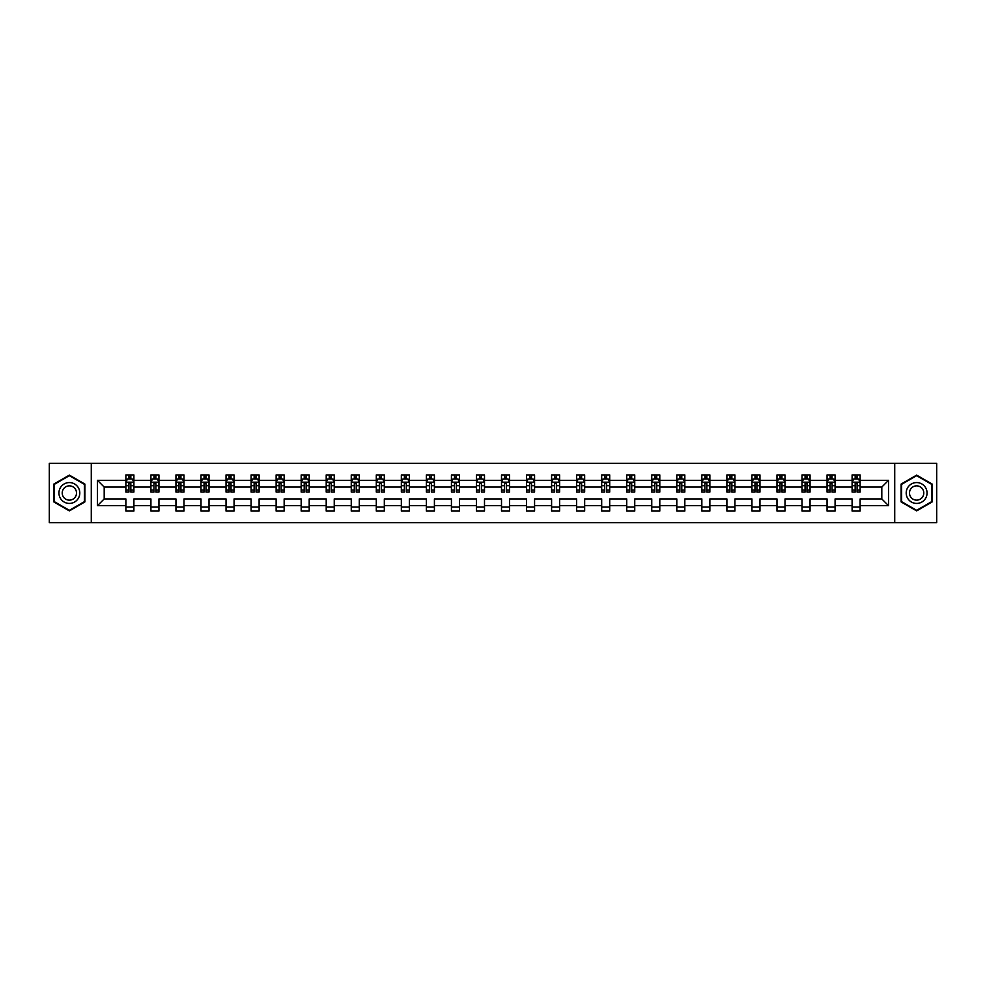 <?xml version="1.0" encoding="UTF-8"?>
<svg xmlns="http://www.w3.org/2000/svg" width="986" height="986" viewBox="0 0 986 986"><rect width="100%" height="100%" fill="white"/><g stroke="black" fill="none" stroke-linecap="round" stroke-linejoin="round"><path stroke-width="1.48" d="M894.721 463.297L49.3 463.297L49.3 522.703L936.7 522.703L936.7 463.297L894.721 463.297L894.721 522.703M860.125 505.682L860.125 498.941L881.804 498.941L888.546 505.682L860.125 505.682L860.125 511.056L852.101 511.056L852.101 505.682L835.08 505.682L835.08 511.056L827.057 511.056L827.057 505.682L810.048 505.682L810.048 511.056L802.012 511.056L802.012 505.682L785.004 505.682L785.004 511.056L776.98 511.056L776.98 505.682L759.959 505.682L759.959 511.056L751.936 511.056L751.936 505.682L734.915 505.682L734.915 511.056L726.892 511.056L726.892 505.682L709.871 505.682L709.871 511.056L701.847 511.056L701.847 505.682L684.826 505.682L684.826 511.056L676.803 511.056L676.803 505.682L659.794 505.682L659.794 511.056L651.758 511.056L651.758 505.682L634.75 505.682L634.75 511.056L626.714 511.056L626.714 505.682L609.705 505.682L609.705 511.056L601.682 511.056L601.682 505.682L584.661 505.682L584.661 511.056L576.637 511.056L576.637 505.682L559.617 505.682L559.617 511.056L551.593 511.056L551.593 505.682L534.572 505.682L534.572 511.056L526.549 511.056L526.549 505.682L509.54 505.682L509.54 511.056L501.504 511.056L501.504 505.682L484.496 505.682L484.496 511.056L476.46 511.056L476.46 505.682L459.451 505.682L459.451 511.056L451.428 511.056L451.428 505.682L434.407 505.682L434.407 511.056L426.383 511.056L426.383 505.682L409.363 505.682L409.363 511.056L401.339 511.056L401.339 505.682L384.318 505.682L384.318 511.056L376.295 511.056L376.295 505.682L359.286 505.682L359.286 511.056L351.25 511.056L351.25 505.682L334.242 505.682L334.242 511.056L326.206 511.056L326.206 505.682L309.197 505.682L309.197 511.056L301.174 511.056L301.174 505.682L284.153 505.682L284.153 511.056L276.129 511.056L276.129 505.682L259.108 505.682L259.108 511.056L251.085 511.056L251.085 505.682L234.064 505.682L234.064 511.056L226.04 511.056L226.04 505.682L209.02 505.682L209.02 511.056L200.996 511.056L200.996 505.682L183.988 505.682L183.988 511.056L175.952 511.056L175.952 505.682L158.943 505.682L158.943 511.056L150.92 511.056L150.92 505.682L133.899 505.682L133.899 511.056L125.875 511.056L125.875 505.682L97.454 505.682L97.454 480.318L125.875 480.318L125.875 474.944L133.899 474.944L133.899 480.318L150.92 480.318L150.92 474.944L158.943 474.944L158.943 480.318L175.952 480.318L175.952 474.944L183.988 474.944L183.988 480.318L200.996 480.318L200.996 474.944L209.02 474.944L209.02 480.318L226.04 480.318L226.04 474.944L234.064 474.944L234.064 480.318L251.085 480.318L251.085 474.944L259.108 474.944L259.108 480.318L276.129 480.318L276.129 474.944L284.153 474.944L284.153 480.318L301.174 480.318L301.174 474.944L309.197 474.944L309.197 480.318L326.206 480.318L326.206 474.944L334.242 474.944L334.242 480.318L351.25 480.318L351.25 474.944L359.286 474.944L359.286 480.318L376.295 480.318L376.295 474.944L384.318 474.944L384.318 480.318L401.339 480.318L401.339 474.944L409.363 474.944L409.363 480.318L426.383 480.318L426.383 474.944L434.407 474.944L434.407 480.318L451.428 480.318L451.428 474.944L459.451 474.944L459.451 480.318L476.46 480.318L476.46 474.944L484.496 474.944L484.496 480.318L501.504 480.318L501.504 474.944L509.54 474.944L509.54 480.318L526.549 480.318L526.549 474.944L534.572 474.944L534.572 480.318L551.593 480.318L551.593 474.944L559.617 474.944L559.617 480.318L576.637 480.318L576.637 474.944L584.661 474.944L584.661 480.318L601.682 480.318L601.682 474.944L609.705 474.944L609.705 480.318L626.714 480.318L626.714 474.944L634.75 474.944L634.75 480.318L651.758 480.318L651.758 474.944L659.794 474.944L659.794 480.318L676.803 480.318L676.803 474.944L684.826 474.944L684.826 480.318L701.847 480.318L701.847 474.944L709.871 474.944L709.871 480.318L726.892 480.318L726.892 474.944L734.915 474.944L734.915 480.318L751.936 480.318L751.936 474.944L759.959 474.944L759.959 480.318L776.98 480.318L776.98 474.944L785.004 474.944L785.004 480.318L802.012 480.318L802.012 474.944L810.048 474.944L810.048 480.318L827.057 480.318L827.057 474.944L835.08 474.944L835.08 480.318L852.101 480.318L852.101 474.944L860.125 474.944L860.125 480.318L888.546 480.318L888.546 505.682M91.279 522.703L91.279 463.297M852.101 480.318L852.101 487.059L835.08 487.059L835.08 480.318M835.08 505.682L835.08 498.941L852.101 498.941L852.101 505.682M827.057 480.318L827.057 487.059L810.048 487.059L810.048 480.318M810.048 505.682L810.048 498.941L827.057 498.941L827.057 505.682M802.012 480.318L802.012 487.059L785.004 487.059L785.004 480.318M785.004 505.682L785.004 498.941L802.012 498.941L802.012 505.682M776.98 480.318L776.98 487.059L759.959 487.059L759.959 480.318M759.959 505.682L759.959 498.941L776.98 498.941L776.98 505.682M751.936 480.318L751.936 487.059L734.915 487.059L734.915 480.318M734.915 505.682L734.915 498.941L751.936 498.941L751.936 505.682M726.892 480.318L726.892 487.059L709.871 487.059L709.871 480.318M709.871 505.682L709.871 498.941L726.892 498.941L726.892 505.682M701.847 480.318L701.847 487.059L684.826 487.059L684.826 480.318M684.826 505.682L684.826 498.941L701.847 498.941L701.847 505.682M676.803 480.318L676.803 487.059L659.794 487.059L659.794 480.318M659.794 505.682L659.794 498.941L676.803 498.941L676.803 505.682M651.758 480.318L651.758 487.059L634.75 487.059L634.75 480.318M634.75 505.682L634.75 498.941L651.758 498.941L651.758 505.682M626.714 480.318L626.714 487.059L609.705 487.059L609.705 480.318M609.705 505.682L609.705 498.941L626.714 498.941L626.714 505.682M601.682 480.318L601.682 487.059L584.661 487.059L584.661 480.318M584.661 505.682L584.661 498.941L601.682 498.941L601.682 505.682M576.637 480.318L576.637 487.059L559.617 487.059L559.617 480.318M559.617 505.682L559.617 498.941L576.637 498.941L576.637 505.682M551.593 480.318L551.593 487.059L534.572 487.059L534.572 480.318M534.572 505.682L534.572 498.941L551.593 498.941L551.593 505.682M526.549 480.318L526.549 487.059L509.54 487.059L509.54 480.318M509.54 505.682L509.54 498.941L526.549 498.941L526.549 505.682M501.504 480.318L501.504 487.059L484.496 487.059L484.496 480.318M484.496 505.682L484.496 498.941L501.504 498.941L501.504 505.682M476.46 480.318L476.46 487.059L459.451 487.059L459.451 480.318M459.451 505.682L459.451 498.941L476.46 498.941L476.46 505.682M451.428 480.318L451.428 487.059L434.407 487.059L434.407 480.318M434.407 505.682L434.407 498.941L451.428 498.941L451.428 505.682M426.383 480.318L426.383 487.059L409.363 487.059L409.363 480.318M409.363 505.682L409.363 498.941L426.383 498.941L426.383 505.682M401.339 480.318L401.339 487.059L384.318 487.059L384.318 480.318M384.318 505.682L384.318 498.941L401.339 498.941L401.339 505.682M376.295 480.318L376.295 487.059L359.286 487.059L359.286 480.318M359.286 505.682L359.286 498.941L376.295 498.941L376.295 505.682M351.25 480.318L351.25 487.059L334.242 487.059L334.242 480.318M334.242 505.682L334.242 498.941L351.25 498.941L351.25 505.682M326.206 480.318L326.206 487.059L309.197 487.059L309.197 480.318M309.197 505.682L309.197 498.941L326.206 498.941L326.206 505.682M301.174 480.318L301.174 487.059L284.153 487.059L284.153 480.318M284.153 505.682L284.153 498.941L301.174 498.941L301.174 505.682M276.129 480.318L276.129 487.059L259.108 487.059L259.108 480.318M259.108 505.682L259.108 498.941L276.129 498.941L276.129 505.682M251.085 480.318L251.085 487.059L234.064 487.059L234.064 480.318M234.064 505.682L234.064 498.941L251.085 498.941L251.085 505.682M226.04 480.318L226.04 487.059L209.02 487.059L209.02 480.318M209.02 505.682L209.02 498.941L226.04 498.941L226.04 505.682M200.996 480.318L200.996 487.059L183.988 487.059L183.988 480.318M183.988 505.682L183.988 498.941L200.996 498.941L200.996 505.682M175.952 480.318L175.952 487.059L158.943 487.059L158.943 480.318M158.943 505.682L158.943 498.941L175.952 498.941L175.952 505.682M150.92 480.318L150.92 487.059L133.899 487.059L133.899 480.318M133.899 505.682L133.899 498.941L150.92 498.941L150.92 505.682M125.875 480.318L125.875 487.059L104.196 487.059L104.196 498.941L125.875 498.941L125.875 505.682M97.454 480.318L104.196 487.059M881.804 498.941L881.804 487.059L860.125 487.059L860.125 480.318M855.158 478.95L857.08 478.95M830.113 478.95L832.036 478.95M805.069 478.95L806.992 478.95M780.025 478.95L781.947 478.95M754.98 478.95L756.903 478.95M729.936 478.95L731.871 478.95M704.891 478.95L706.826 478.95M679.859 478.95L681.782 478.95M654.815 478.95L656.738 478.95M629.771 478.95L631.693 478.95M604.726 478.95L606.649 478.95M579.682 478.95L581.617 478.95M554.637 478.95L556.572 478.95M529.605 478.95L531.528 478.95M504.561 478.95L506.484 478.95M479.516 478.95L481.439 478.95M454.472 478.95L456.395 478.95M429.428 478.95L431.363 478.95M404.383 478.95L406.318 478.95M379.351 478.95L381.274 478.95M354.307 478.95L356.229 478.95M329.262 478.95L331.185 478.95M304.218 478.95L306.141 478.95M279.174 478.95L281.109 478.95M254.129 478.95L256.064 478.95M229.097 478.95L231.02 478.95M204.053 478.95L205.975 478.95M179.008 478.95L180.931 478.95M153.964 478.95L155.887 478.95M128.919 478.95L130.842 478.95M125.875 507.05L133.899 507.05M150.92 507.05L158.943 507.05M175.952 507.05L183.988 507.05M200.996 507.05L209.02 507.05M226.04 507.05L234.064 507.05M251.085 507.05L259.108 507.05M276.129 507.05L284.153 507.05M301.174 507.05L309.197 507.05M326.206 507.05L334.242 507.05M351.25 507.05L359.286 507.05M376.295 507.05L384.318 507.05M401.339 507.05L409.363 507.05M426.383 507.05L434.407 507.05M451.428 507.05L459.451 507.05M476.46 507.05L484.496 507.05M501.504 507.05L509.54 507.05M526.549 507.05L534.572 507.05M551.593 507.05L559.617 507.05M576.637 507.05L584.661 507.05M601.682 507.05L609.705 507.05M626.714 507.05L634.75 507.05M651.758 507.05L659.794 507.05M676.803 507.05L684.826 507.05M701.847 507.05L709.871 507.05M726.892 507.05L734.915 507.05M751.936 507.05L759.959 507.05M776.98 507.05L785.004 507.05M802.012 507.05L810.048 507.05M827.057 507.05L835.08 507.05M852.101 507.05L860.125 507.05M104.196 498.941L97.454 505.682M888.546 480.318L881.804 487.059M84.858 484.052L69.365 475.116L53.873 484.052L53.873 501.948L69.365 510.884L84.858 501.948L84.858 484.052M901.142 484.052L901.142 501.948L916.635 510.884L932.127 501.948L932.127 484.052L916.635 475.116L901.142 484.052M130.842 477.027L128.919 477.027M127.379 479.221L125.875 479.221L125.875 474.944L128.919 474.944L128.919 479.036M125.875 490.03L125.875 492.039L128.919 492.039L128.919 490.03L125.875 490.03L125.875 487.059M133.899 487.059L133.899 492.039L130.842 492.039L130.842 483.448L128.919 483.448L128.919 490.03M132.395 479.221L133.899 479.221L133.899 474.944L130.842 474.944L130.842 479.036M133.899 482.24L132.297 479.036L127.477 479.036L125.875 482.24M155.887 477.027L153.964 477.027M152.423 479.221L150.92 479.221L150.92 474.944L153.964 474.944L153.964 479.036M150.92 490.03L150.92 492.039L153.964 492.039L153.964 490.03L150.92 490.03L150.92 487.059M158.943 487.059L158.943 492.039L155.887 492.039L155.887 483.448L153.964 483.448L153.964 490.03M157.427 479.221L158.943 479.221L158.943 474.944L155.887 474.944L155.887 479.036M158.943 482.24L157.341 479.036L152.522 479.036L150.92 482.24M180.931 477.027L179.008 477.027M177.468 479.221L175.952 479.221L175.952 474.944L179.008 474.944L179.008 479.036M175.952 490.03L175.952 492.039L179.008 492.039L179.008 490.03L175.952 490.03L175.952 487.059M183.988 487.059L183.988 492.039L180.931 492.039L180.931 483.448L179.008 483.448L179.008 490.03M182.472 479.221L183.988 479.221L183.988 474.944L180.931 474.944L180.931 479.036M183.988 482.24L182.373 479.036L177.566 479.036L175.952 482.24M60.331 487.787A10.439 10.439 0 0 0 64.152 502.034A10.439 10.439 0 0 0 78.399 498.213A10.439 10.439 0 0 0 74.579 483.966A10.439 10.439 0 0 0 60.331 487.787M63.178 489.426A7.148 7.148 0 0 0 65.791 499.187A7.148 7.148 0 0 0 75.552 496.574A7.148 7.148 0 0 0 72.939 486.813A7.148 7.148 0 0 0 63.178 489.426M84.377 484.336L84.377 501.664L69.365 510.329L54.353 501.664L54.353 484.336L69.365 475.671L84.377 484.336M907.601 487.787A10.439 10.439 0 0 0 911.421 502.034A10.439 10.439 0 0 0 925.669 498.213A10.439 10.439 0 0 0 921.848 483.966A10.439 10.439 0 0 0 907.601 487.787M910.448 489.426A7.148 7.148 0 0 0 913.061 499.187A7.148 7.148 0 0 0 922.822 496.574A7.148 7.148 0 0 0 920.209 486.813A7.148 7.148 0 0 0 910.448 489.426M931.647 484.336L931.647 501.664L916.635 510.329L901.623 501.664L901.623 484.336L916.635 475.671L931.647 484.336M205.975 477.027L204.053 477.027M202.512 479.221L200.996 479.221L200.996 474.944L204.053 474.944L204.053 479.036M200.996 490.03L200.996 492.039L204.053 492.039L204.053 490.03L200.996 490.03L200.996 487.059M209.02 487.059L209.02 492.039L205.975 492.039L205.975 483.448L204.053 483.448L204.053 490.03M207.516 479.221L209.02 479.221L209.02 474.944L205.975 474.944L205.975 479.036M209.02 482.24L207.417 479.036L202.598 479.036L200.996 482.24M231.02 477.027L229.097 477.027M227.556 479.221L226.04 479.221L226.04 474.944L229.097 474.944L229.097 479.036M226.04 490.03L226.04 492.039L229.097 492.039L229.097 490.03L226.04 490.03L226.04 487.059M234.064 487.059L234.064 492.039L231.02 492.039L231.02 483.448L229.097 483.448L229.097 490.03M232.56 479.221L234.064 479.221L234.064 474.944L231.02 474.944L231.02 479.036M234.064 482.24L232.462 479.036L227.643 479.036L226.04 482.24M256.064 477.027L254.129 477.027M252.589 479.221L251.085 479.221L251.085 474.944L254.129 474.944L254.129 479.036M251.085 490.03L251.085 492.039L254.129 492.039L254.129 490.03L251.085 490.03L251.085 487.059M259.108 487.059L259.108 492.039L256.064 492.039L256.064 483.448L254.129 483.448L254.129 490.03M257.605 479.221L259.108 479.221L259.108 474.944L256.064 474.944L256.064 479.036M259.108 482.24L257.506 479.036L252.687 479.036L251.085 482.24M281.109 477.027L279.174 477.027M277.633 479.221L276.129 479.221L276.129 474.944L279.174 474.944L279.174 479.036M276.129 490.03L276.129 492.039L279.174 492.039L279.174 490.03L276.129 490.03L276.129 487.059M284.153 487.059L284.153 492.039L281.109 492.039L281.109 483.448L279.174 483.448L279.174 490.03M282.649 479.221L284.153 479.221L284.153 474.944L281.109 474.944L281.109 479.036M284.153 482.24L282.551 479.036L277.732 479.036L276.129 482.24M306.141 477.027L304.218 477.027M302.677 479.221L301.174 479.221L301.174 474.944L304.218 474.944L304.218 479.036M301.174 490.03L301.174 492.039L304.218 492.039L304.218 490.03L301.174 490.03L301.174 487.059M309.197 487.059L309.197 492.039L306.141 492.039L306.141 483.448L304.218 483.448L304.218 490.03M307.681 479.221L309.197 479.221L309.197 474.944L306.141 474.944L306.141 479.036M309.197 482.24L307.595 479.036L302.776 479.036L301.174 482.24M331.185 477.027L329.262 477.027M327.722 479.221L326.206 479.221L326.206 474.944L329.262 474.944L329.262 479.036M326.206 490.03L326.206 492.039L329.262 492.039L329.262 490.03L326.206 490.03L326.206 487.059M334.242 487.059L334.242 492.039L331.185 492.039L331.185 483.448L329.262 483.448L329.262 490.03M332.726 479.221L334.242 479.221L334.242 474.944L331.185 474.944L331.185 479.036M334.242 482.24L332.627 479.036L327.82 479.036L326.206 482.24M356.229 477.027L354.307 477.027M352.766 479.221L351.25 479.221L351.25 474.944L354.307 474.944L354.307 479.036M351.25 490.03L351.25 492.039L354.307 492.039L354.307 490.03L351.25 490.03L351.25 487.059M359.286 487.059L359.286 492.039L356.229 492.039L356.229 483.448L354.307 483.448L354.307 490.03M357.77 479.221L359.286 479.221L359.286 474.944L356.229 474.944L356.229 479.036M359.286 482.24L357.671 479.036L352.865 479.036L351.25 482.24M381.274 477.027L379.351 477.027M377.811 479.221L376.295 479.221L376.295 474.944L379.351 474.944L379.351 479.036M376.295 490.03L376.295 492.039L379.351 492.039L379.351 490.03L376.295 490.03L376.295 487.059M384.318 487.059L384.318 492.039L381.274 492.039L381.274 483.448L379.351 483.448L379.351 490.03M382.815 479.221L384.318 479.221L384.318 474.944L381.274 474.944L381.274 479.036M384.318 482.24L382.716 479.036L377.897 479.036L376.295 482.24M406.318 477.027L404.383 477.027M402.843 479.221L401.339 479.221L401.339 474.944L404.383 474.944L404.383 479.036M401.339 490.03L401.339 492.039L404.383 492.039L404.383 490.03L401.339 490.03L401.339 487.059M409.363 487.059L409.363 492.039L406.318 492.039L406.318 483.448L404.383 483.448L404.383 490.03M407.859 479.221L409.363 479.221L409.363 474.944L406.318 474.944L406.318 479.036M409.363 482.24L407.76 479.036L402.941 479.036L401.339 482.24M431.363 477.027L429.428 477.027M427.887 479.221L426.383 479.221L426.383 474.944L429.428 474.944L429.428 479.036M426.383 490.03L426.383 492.039L429.428 492.039L429.428 490.03L426.383 490.03L426.383 487.059M434.407 487.059L434.407 492.039L431.363 492.039L431.363 483.448L429.428 483.448L429.428 490.03M432.903 479.221L434.407 479.221L434.407 474.944L431.363 474.944L431.363 479.036M434.407 482.24L432.805 479.036L427.986 479.036L426.383 482.24M456.395 477.027L454.472 477.027M452.931 479.221L451.428 479.221L451.428 474.944L454.472 474.944L454.472 479.036M451.428 490.03L451.428 492.039L454.472 492.039L454.472 490.03L451.428 490.03L451.428 487.059M459.451 487.059L459.451 492.039L456.395 492.039L456.395 483.448L454.472 483.448L454.472 490.03M457.935 479.221L459.451 479.221L459.451 474.944L456.395 474.944L456.395 479.036M459.451 482.24L457.849 479.036L453.03 479.036L451.428 482.24M481.439 477.027L479.516 477.027M477.976 479.221L476.46 479.221L476.46 474.944L479.516 474.944L479.516 479.036M476.46 490.03L476.46 492.039L479.516 492.039L479.516 490.03L476.46 490.03L476.46 487.059M484.496 487.059L484.496 492.039L481.439 492.039L481.439 483.448L479.516 483.448L479.516 490.03M482.98 479.221L484.496 479.221L484.496 474.944L481.439 474.944L481.439 479.036M484.496 482.24L482.881 479.036L478.074 479.036L476.46 482.24M506.484 477.027L504.561 477.027M503.02 479.221L501.504 479.221L501.504 474.944L504.561 474.944L504.561 479.036M501.504 490.03L501.504 492.039L504.561 492.039L504.561 490.03L501.504 490.03L501.504 487.059M509.54 487.059L509.54 492.039L506.484 492.039L506.484 483.448L504.561 483.448L504.561 490.03M508.024 479.221L509.54 479.221L509.54 474.944L506.484 474.944L506.484 479.036M509.54 482.24L507.926 479.036L503.119 479.036L501.504 482.24M531.528 477.027L529.605 477.027M528.065 479.221L526.549 479.221L526.549 474.944L529.605 474.944L529.605 479.036M526.549 490.03L526.549 492.039L529.605 492.039L529.605 490.03L526.549 490.03L526.549 487.059M534.572 487.059L534.572 492.039L531.528 492.039L531.528 483.448L529.605 483.448L529.605 490.03M533.069 479.221L534.572 479.221L534.572 474.944L531.528 474.944L531.528 479.036M534.572 482.24L532.97 479.036L528.151 479.036L526.549 482.24M556.572 477.027L554.637 477.027M553.097 479.221L551.593 479.221L551.593 474.944L554.637 474.944L554.637 479.036M551.593 490.03L551.593 492.039L554.637 492.039L554.637 490.03L551.593 490.03L551.593 487.059M559.617 487.059L559.617 492.039L556.572 492.039L556.572 483.448L554.637 483.448L554.637 490.03M558.113 479.221L559.617 479.221L559.617 474.944L556.572 474.944L556.572 479.036M559.617 482.24L558.014 479.036L553.195 479.036L551.593 482.24M581.617 477.027L579.682 477.027M578.141 479.221L576.637 479.221L576.637 474.944L579.682 474.944L579.682 479.036M576.637 490.03L576.637 492.039L579.682 492.039L579.682 490.03L576.637 490.03L576.637 487.059M584.661 487.059L584.661 492.039L581.617 492.039L581.617 483.448L579.682 483.448L579.682 490.03M583.157 479.221L584.661 479.221L584.661 474.944L581.617 474.944L581.617 479.036M584.661 482.24L583.059 479.036L578.24 479.036L576.637 482.24M606.649 477.027L604.726 477.027M603.185 479.221L601.682 479.221L601.682 474.944L604.726 474.944L604.726 479.036M601.682 490.03L601.682 492.039L604.726 492.039L604.726 490.03L601.682 490.03L601.682 487.059M609.705 487.059L609.705 492.039L606.649 492.039L606.649 483.448L604.726 483.448L604.726 490.03M608.189 479.221L609.705 479.221L609.705 474.944L606.649 474.944L606.649 479.036M609.705 482.24L608.103 479.036L603.284 479.036L601.682 482.24M631.693 477.027L629.771 477.027M628.23 479.221L626.714 479.221L626.714 474.944L629.771 474.944L629.771 479.036M626.714 490.03L626.714 492.039L629.771 492.039L629.771 490.03L626.714 490.03L626.714 487.059M634.75 487.059L634.75 492.039L631.693 492.039L631.693 483.448L629.771 483.448L629.771 490.03M633.234 479.221L634.75 479.221L634.75 474.944L631.693 474.944L631.693 479.036M634.75 482.24L633.135 479.036L628.328 479.036L626.714 482.24M656.738 477.027L654.815 477.027M653.274 479.221L651.758 479.221L651.758 474.944L654.815 474.944L654.815 479.036M651.758 490.03L651.758 492.039L654.815 492.039L654.815 490.03L651.758 490.03L651.758 487.059M659.794 487.059L659.794 492.039L656.738 492.039L656.738 483.448L654.815 483.448L654.815 490.03M658.278 479.221L659.794 479.221L659.794 474.944L656.738 474.944L656.738 479.036M659.794 482.24L658.18 479.036L653.373 479.036L651.758 482.24M681.782 477.027L679.859 477.027M678.319 479.221L676.803 479.221L676.803 474.944L679.859 474.944L679.859 479.036M676.803 490.03L676.803 492.039L679.859 492.039L679.859 490.03L676.803 490.03L676.803 487.059M684.826 487.059L684.826 492.039L681.782 492.039L681.782 483.448L679.859 483.448L679.859 490.03M683.323 479.221L684.826 479.221L684.826 474.944L681.782 474.944L681.782 479.036M684.826 482.24L683.224 479.036L678.405 479.036L676.803 482.24M706.826 477.027L704.891 477.027M703.351 479.221L701.847 479.221L701.847 474.944L704.891 474.944L704.891 479.036M701.847 490.03L701.847 492.039L704.891 492.039L704.891 490.03L701.847 490.03L701.847 487.059M709.871 487.059L709.871 492.039L706.826 492.039L706.826 483.448L704.891 483.448L704.891 490.03M708.367 479.221L709.871 479.221L709.871 474.944L706.826 474.944L706.826 479.036M709.871 482.24L708.268 479.036L703.449 479.036L701.847 482.24M731.871 477.027L729.936 477.027M728.395 479.221L726.892 479.221L726.892 474.944L729.936 474.944L729.936 479.036M726.892 490.03L726.892 492.039L729.936 492.039L729.936 490.03L726.892 490.03L726.892 487.059M734.915 487.059L734.915 492.039L731.871 492.039L731.871 483.448L729.936 483.448L729.936 490.03M733.411 479.221L734.915 479.221L734.915 474.944L731.871 474.944L731.871 479.036M734.915 482.24L733.313 479.036L728.494 479.036L726.892 482.24M756.903 477.027L754.98 477.027M753.44 479.221L751.936 479.221L751.936 474.944L754.98 474.944L754.98 479.036M751.936 490.03L751.936 492.039L754.98 492.039L754.98 490.03L751.936 490.03L751.936 487.059M759.959 487.059L759.959 492.039L756.903 492.039L756.903 483.448L754.98 483.448L754.98 490.03M758.444 479.221L759.959 479.221L759.959 474.944L756.903 474.944L756.903 479.036M759.959 482.24L758.357 479.036L753.538 479.036L751.936 482.24M781.947 477.027L780.025 477.027M778.484 479.221L776.98 479.221L776.98 474.944L780.025 474.944L780.025 479.036M776.98 490.03L776.98 492.039L780.025 492.039L780.025 490.03L776.98 490.03L776.98 487.059M785.004 487.059L785.004 492.039L781.947 492.039L781.947 483.448L780.025 483.448L780.025 490.03M783.488 479.221L785.004 479.221L785.004 474.944L781.947 474.944L781.947 479.036M785.004 482.24L783.402 479.036L778.583 479.036L776.98 482.24M806.992 477.027L805.069 477.027M803.528 479.221L802.012 479.221L802.012 474.944L805.069 474.944L805.069 479.036M802.012 490.03L802.012 492.039L805.069 492.039L805.069 490.03L802.012 490.03L802.012 487.059M810.048 487.059L810.048 492.039L806.992 492.039L806.992 483.448L805.069 483.448L805.069 490.03M808.532 479.221L810.048 479.221L810.048 474.944L806.992 474.944L806.992 479.036M810.048 482.24L808.434 479.036L803.627 479.036L802.012 482.24M832.036 477.027L830.113 477.027M828.573 479.221L827.057 479.221L827.057 474.944L830.113 474.944L830.113 479.036M827.057 490.03L827.057 492.039L830.113 492.039L830.113 490.03L827.057 490.03L827.057 487.059M835.08 487.059L835.08 492.039L832.036 492.039L832.036 483.448L830.113 483.448L830.113 490.03M833.577 479.221L835.08 479.221L835.08 474.944L832.036 474.944L832.036 479.036M835.08 482.24L833.478 479.036L828.659 479.036L827.057 482.24M857.08 477.027L855.158 477.027M853.605 479.221L852.101 479.221L852.101 474.944L855.158 474.944L855.158 479.036M852.101 490.03L852.101 492.039L855.158 492.039L855.158 490.03L852.101 490.03L852.101 487.059M860.125 487.059L860.125 492.039L857.08 492.039L857.08 483.448L855.158 483.448L855.158 490.03M858.621 479.221L860.125 479.221L860.125 474.944L857.08 474.944L857.08 479.036M860.125 482.24L858.523 479.036L853.703 479.036L852.101 482.24M133.862 482.166L125.912 482.166M133.899 490.03L130.842 490.03M128.919 485.716L125.875 485.716M133.899 485.716L130.842 485.716M130.842 478.05L128.919 478.05M158.906 482.166L150.957 482.166M158.943 490.03L155.887 490.03M153.964 485.716L150.92 485.716M158.943 485.716L155.887 485.716M155.887 478.05L153.964 478.05M183.938 482.166L176.001 482.166M183.988 490.03L180.931 490.03M179.008 485.716L175.952 485.716M183.988 485.716L180.931 485.716M180.931 478.05L179.008 478.05M208.983 482.166L201.045 482.166M209.02 490.03L205.975 490.03M204.053 485.716L200.996 485.716M209.02 485.716L205.975 485.716M205.975 478.05L204.053 478.05M234.027 482.166L226.077 482.166M234.064 490.03L231.02 490.03M229.097 485.716L226.04 485.716M234.064 485.716L231.02 485.716M231.02 478.05L229.097 478.05M259.071 482.166L251.122 482.166M259.108 490.03L256.064 490.03M254.129 485.716L251.085 485.716M259.108 485.716L256.064 485.716M256.064 478.05L254.129 478.05M284.116 482.166L276.166 482.166M284.153 490.03L281.109 490.03M279.174 485.716L276.129 485.716M284.153 485.716L281.109 485.716M281.109 478.05L279.174 478.05M309.16 482.166L301.211 482.166M309.197 490.03L306.141 490.03M304.218 485.716L301.174 485.716M309.197 485.716L306.141 485.716M306.141 478.05L304.218 478.05M334.192 482.166L326.255 482.166M334.242 490.03L331.185 490.03M329.262 485.716L326.206 485.716M334.242 485.716L331.185 485.716M331.185 478.05L329.262 478.05M359.237 482.166L351.299 482.166M359.286 490.03L356.229 490.03M354.307 485.716L351.25 485.716M359.286 485.716L356.229 485.716M356.229 478.05L354.307 478.05M384.281 482.166L376.332 482.166M384.318 490.03L381.274 490.03M379.351 485.716L376.295 485.716M384.318 485.716L381.274 485.716M381.274 478.05L379.351 478.05M409.326 482.166L401.376 482.166M409.363 490.03L406.318 490.03M404.383 485.716L401.339 485.716M409.363 485.716L406.318 485.716M406.318 478.05L404.383 478.05M434.37 482.166L426.42 482.166M434.407 490.03L431.363 490.03M429.428 485.716L426.383 485.716M434.407 485.716L431.363 485.716M431.363 478.05L429.428 478.05M459.414 482.166L451.465 482.166M459.451 490.03L456.395 490.03M454.472 485.716L451.428 485.716M459.451 485.716L456.395 485.716M456.395 478.05L454.472 478.05M484.446 482.166L476.509 482.166M484.496 490.03L481.439 490.03M479.516 485.716L476.46 485.716M484.496 485.716L481.439 485.716M481.439 478.05L479.516 478.05M509.491 482.166L501.554 482.166M509.54 490.03L506.484 490.03M504.561 485.716L501.504 485.716M509.54 485.716L506.484 485.716M506.484 478.05L504.561 478.05M534.535 482.166L526.586 482.166M534.572 490.03L531.528 490.03M529.605 485.716L526.549 485.716M534.572 485.716L531.528 485.716M531.528 478.05L529.605 478.05M559.58 482.166L551.63 482.166M559.617 490.03L556.572 490.03M554.637 485.716L551.593 485.716M559.617 485.716L556.572 485.716M556.572 478.05L554.637 478.05M584.624 482.166L576.674 482.166M584.661 490.03L581.617 490.03M579.682 485.716L576.637 485.716M584.661 485.716L581.617 485.716M581.617 478.05L579.682 478.05M609.668 482.166L601.719 482.166M609.705 490.03L606.649 490.03M604.726 485.716L601.682 485.716M609.705 485.716L606.649 485.716M606.649 478.05L604.726 478.05M634.701 482.166L626.763 482.166M634.75 490.03L631.693 490.03M629.771 485.716L626.714 485.716M634.75 485.716L631.693 485.716M631.693 478.05L629.771 478.05M659.745 482.166L651.808 482.166M659.794 490.03L656.738 490.03M654.815 485.716L651.758 485.716M659.794 485.716L656.738 485.716M656.738 478.05L654.815 478.05M684.789 482.166L676.84 482.166M684.826 490.03L681.782 490.03M679.859 485.716L676.803 485.716M684.826 485.716L681.782 485.716M681.782 478.05L679.859 478.05M709.834 482.166L701.884 482.166M709.871 490.03L706.826 490.03M704.891 485.716L701.847 485.716M709.871 485.716L706.826 485.716M706.826 478.05L704.891 478.05M734.878 482.166L726.928 482.166M734.915 490.03L731.871 490.03M729.936 485.716L726.892 485.716M734.915 485.716L731.871 485.716M731.871 478.05L729.936 478.05M759.923 482.166L751.973 482.166M759.959 490.03L756.903 490.03M754.98 485.716L751.936 485.716M759.959 485.716L756.903 485.716M756.903 478.05L754.98 478.05M784.955 482.166L777.017 482.166M785.004 490.03L781.947 490.03M780.025 485.716L776.98 485.716M785.004 485.716L781.947 485.716M781.947 478.05L780.025 478.05M809.999 482.166L802.062 482.166M810.048 490.03L806.992 490.03M805.069 485.716L802.012 485.716M810.048 485.716L806.992 485.716M806.992 478.05L805.069 478.05M835.043 482.166L827.094 482.166M835.08 490.03L832.036 490.03M830.113 485.716L827.057 485.716M835.08 485.716L832.036 485.716M832.036 478.05L830.113 478.05M860.088 482.166L852.138 482.166M860.125 490.03L857.08 490.03M855.158 485.716L852.101 485.716M860.125 485.716L857.08 485.716M857.08 478.05L855.158 478.05"/></g></svg>
